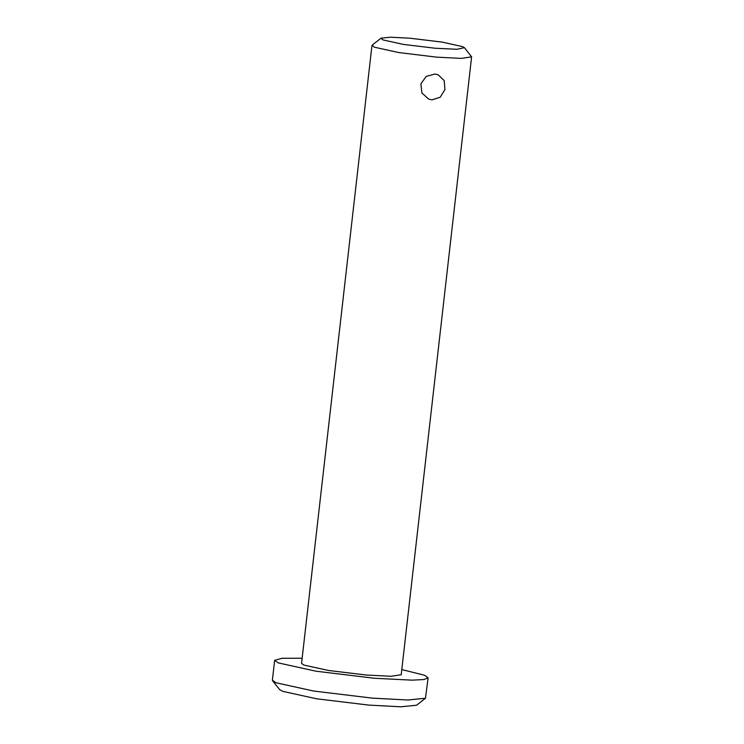 <?xml version="1.0" encoding="UTF-8"?>
<svg xmlns="http://www.w3.org/2000/svg" width="744" height="744" viewBox="0 0 744 744"><rect width="100%" height="100%" fill="white"/><g stroke="black" fill="none" stroke-linecap="round" stroke-linejoin="round"><path stroke-width="1.12" d="M434.877 74.028L438.188 74.8L444.196 80.622L444.931 89.559L440.197 97.259L431.939 99.835L428.553 99.036L421.894 92.954L420.872 83.895L426.191 76.427L434.877 74.028M410.074 38.232L390.684 37.2L381.04 38.167L382.779 39.869L403.388 44.407L435.305 48.258L457.076 49.281L464.414 47.663L462.601 46.621L441.992 42.083L410.074 38.232M381.04 38.167L372.205 45.133L374.269 47.17L398.803 52.564L436.802 57.158L461.327 58.385L471.612 56.86L464.414 47.663M371.963 45.505L301.562 663.397L303.868 665.062L328.411 670.456L366.401 675.05L390.926 676.277L401.211 674.752L471.612 56.86M302.148 658.217L281.967 658.291L274.657 660.337L272.388 680.183L275.959 682.741L313.736 691.055L372.251 698.123L407.796 700.011L425.475 698.244L428.116 677.821L424.554 675.264L401.797 669.572M274.657 660.337L278.219 662.885L315.995 671.209L374.511 678.277L412.278 680.165L424.024 679.514L428.116 677.821M272.63 680.834L279.67 689.614L282.655 691.325L316.507 698.774L368.94 705.107L400.793 706.8L416.64 705.219L425.475 698.244"/></g></svg>
